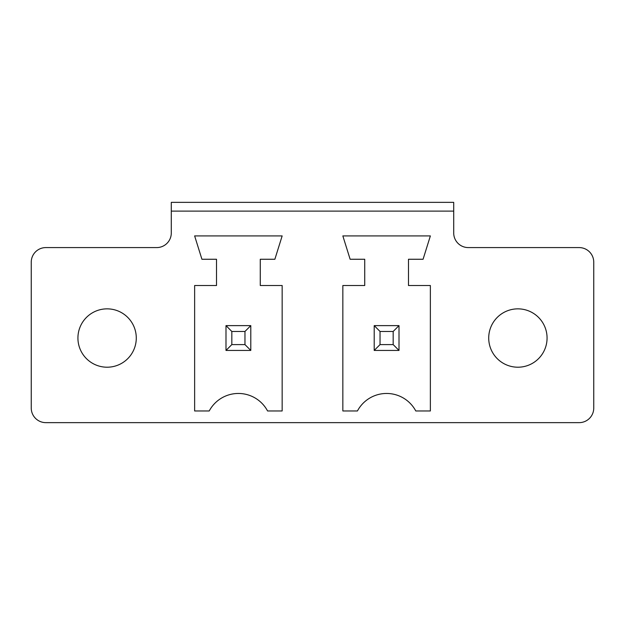 <?xml version="1.0" encoding="UTF-8"?>
<svg xmlns="http://www.w3.org/2000/svg" width="625" height="625" viewBox="0 0 625 625"><rect width="100%" height="100%" fill="white"/><g stroke="black" fill="none" stroke-linecap="round" stroke-linejoin="round"><path stroke-width="0.94" d="M45.836 422.641L579.164 422.641A14.586 14.586 0 0 0 593.75 408.047L593.75 262.172A14.586 14.586 0 0 0 579.164 247.586L468.297 247.586A14.586 14.586 0 0 1 453.711 233L453.711 211.117L171.289 211.117L171.289 233A14.586 14.586 0 0 1 156.703 247.586L45.836 247.586A14.586 14.586 0 0 0 31.25 262.172L31.25 408.047A14.586 14.586 0 0 0 45.836 422.641M408.484 259.258L408.484 285.516L430.367 285.516L430.367 410.969L415.781 410.969A33.062 33.062 0 0 0 357.43 410.969L342.844 410.969L342.844 285.516L364.727 285.516L364.727 259.258L350.133 259.258L342.844 235.914L430.367 235.914L423.078 259.258L408.484 259.258M194.633 235.914L282.156 235.914L274.867 259.258L260.273 259.258L260.273 285.516L282.156 285.516L282.156 410.969L267.57 410.969A33.062 33.062 0 0 0 209.219 410.969L194.633 410.969L194.633 285.516L216.516 285.516L216.516 259.258L201.922 259.258L194.633 235.914M453.711 211.117L453.711 202.359L171.289 202.359L171.289 211.117M547.07 338.031A29.172 29.172 0 0 0 503.305 312.766A29.172 29.172 0 0 0 503.305 363.297A29.172 29.172 0 0 0 547.07 338.031M136.281 338.031A29.172 29.172 0 0 0 92.516 312.766A29.172 29.172 0 0 0 92.516 363.297A29.172 29.172 0 0 0 136.281 338.031M399.008 325.625L399.008 350.43L374.203 350.43L374.203 325.625L399.008 325.625L393.172 331.461L393.172 344.594L399.008 350.43M250.797 325.625L250.797 350.43L225.992 350.43L225.992 325.625L250.797 325.625L244.961 331.461L244.961 344.594L250.797 350.43M374.203 325.625L380.039 331.461L393.172 331.461M380.039 331.461L380.039 344.594L374.203 350.43M380.039 344.594L393.172 344.594M225.992 325.625L231.828 331.461L244.961 331.461M231.828 331.461L231.828 344.594L225.992 350.43M231.828 344.594L244.961 344.594"/></g></svg>
